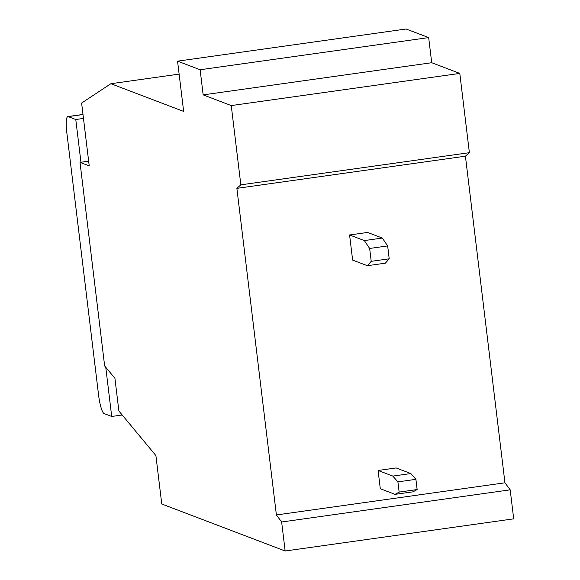 <?xml version="1.0" encoding="UTF-8"?>
<svg xmlns="http://www.w3.org/2000/svg" width="580" height="580" viewBox="0 0 580 580"><rect width="100%" height="100%" fill="white"/><g stroke="black" fill="none" stroke-linecap="round" stroke-linejoin="round"><path stroke-width="0.87" d="M203.167 94.881L200.122 69.752L177.56 61.161L183.643 111.418L110.896 83.716L81.613 103.059L89.219 165.88L80.011 162.378L104.647 365.929L114.927 378.312L118.878 410.988L155.897 455.583L161.762 504.005L285.15 551L281.641 521.993L276.399 514.96L236.872 188.362L240.845 184.839L231.253 105.575L203.167 94.881L431.716 62.72L428.671 37.591L200.122 69.752M285.15 551L513.699 518.839L510.19 489.825L504.948 482.799L465.421 156.194L469.387 152.678L459.795 73.413L231.253 105.575M459.795 73.413L431.716 62.72M469.387 152.678L240.845 184.839M465.421 156.194L236.872 188.362M504.948 482.799L276.399 514.96M510.19 489.825L281.641 521.993M88.646 161.16L80.011 162.378M179.133 74.109L110.896 83.716M428.671 37.591L406.109 29L177.56 61.161M122.199 414.99L111.708 416.462L105.756 367.27M83.477 118.429L75.777 119.516L68.179 116.624A17.349 3.255 82 0 0 67.838 116.58A17.349 3.255 82 0 0 66.802 132.436L98.585 395.118A17.349 3.255 82 0 0 104.11 413.569L111.708 416.462M80.946 162.248L75.777 119.516M392.82 476.086L378.087 470.474L380.299 488.744L395.031 494.356L399.149 492.087L397.909 481.864L392.82 476.086L410.814 473.548L396.082 467.937L378.087 470.474M395.031 494.356L413.025 491.825L417.143 489.549L415.903 479.334L397.909 481.864M415.903 479.334L410.814 473.548M417.143 489.549L399.149 492.087M364.32 240.584L349.588 234.972L352.625 260.094L367.357 265.705L371.222 261.341L369.663 248.457L364.32 240.584L382.314 238.046L367.582 232.435L349.588 234.972M367.357 265.705L385.352 263.175L389.216 258.81L387.658 245.92L369.663 248.457M387.658 245.92L382.314 238.046M389.216 258.81L371.222 261.341M68.179 116.624L83.005 114.535M67.838 116.58L82.991 114.441"/></g></svg>

